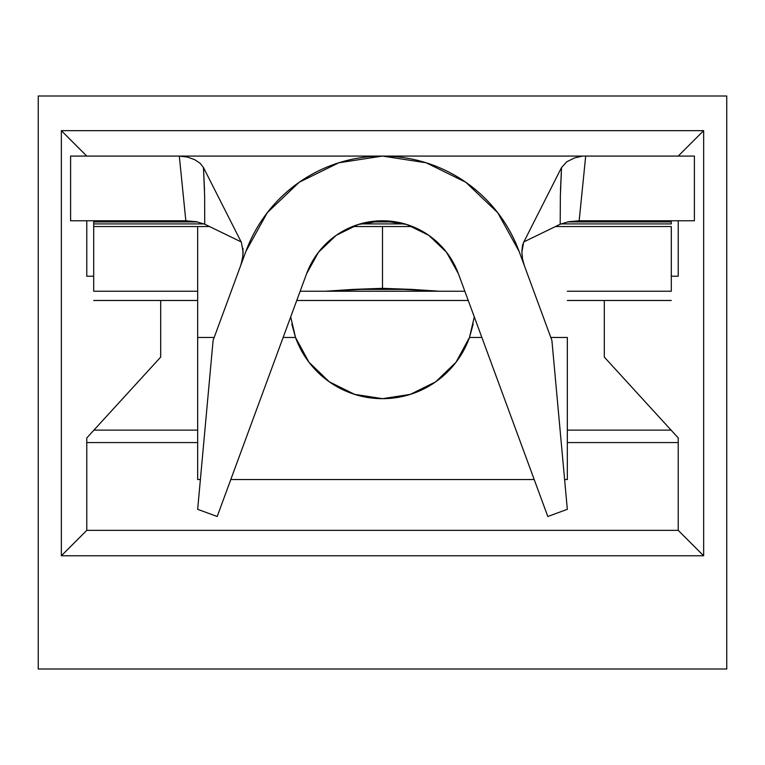 <?xml version="1.0" encoding="UTF-8"?>
<svg xmlns="http://www.w3.org/2000/svg" width="765" height="765" viewBox="0 0 765 765"><rect width="100%" height="100%" fill="white"/><g stroke="black" fill="none" stroke-linecap="round" stroke-linejoin="round"><path stroke-width="1.15" d="M458.895 291.236L439.569 291.236L382.5 288.329L382.5 226.545L382.5 288.329L325.431 291.236L306.105 291.236M567.334 291.236L671.297 291.236L567.334 291.236M93.703 291.236L197.666 291.236L93.703 291.236L93.703 226.545L93.703 291.236M671.297 226.545L555.438 226.545L671.297 226.545L671.297 291.236L671.297 226.545M567.334 337.451L567.334 479.54L564.608 479.54L567.334 479.54L567.334 337.451L550.81 337.451L567.334 337.451M474.3 316.901L469.49 337.451L481.864 337.451L469.49 337.451A92.412 92.412 0 0 1 295.51 337.451L291.819 324.073M300.157 291.236L464.843 291.236L300.157 291.236M463.533 287.669L458.378 273.688L446.511 252.221L428.754 235.304L406.741 224.489L382.5 220.769L358.259 224.489L336.246 235.304L318.489 252.221L306.622 273.688L217.184 516.499L197.666 509.318L213.1 340.415L197.666 509.318L217.184 516.499L306.622 273.688A80.861 80.861 0 0 1 458.378 273.688L547.817 516.499L567.334 509.318L551.9 340.415L519.081 251.322A145.551 145.551 0 0 0 245.919 251.322L213.1 340.415L245.919 251.322L267.281 212.689L299.239 182.242L338.866 162.773L382.5 156.079L585.694 156.079L579.162 220.769L694.4 220.769L694.4 156.079L694.4 220.769L579.162 220.769L585.694 156.079L694.4 156.079L70.6 156.079L179.306 156.079L187.626 157.102L194.759 159.703L200.124 163.289L203.471 167.545L204.638 195.773L204.714 224.193M306.622 273.688L301.467 287.669M521.663 258.321L524.302 265.493L522.505 258.752L521.854 252.335L523.614 242.381L561.529 167.545L523.614 242.381L522.466 245.603L521.845 251.79L522.447 258.427M204.523 190.294L203.471 167.545L241.386 242.381L203.471 167.545L200.124 163.289L194.759 159.703L187.626 157.102L179.306 156.079L185.838 220.769L70.6 220.769L185.838 220.769L179.306 156.079L382.5 156.079L426.134 162.773L465.761 182.242L497.719 212.689L519.081 251.322L551.9 340.415L567.334 509.318L547.817 516.499L458.378 273.688M560.286 224.193L523.872 241.883L560.181 224.25L560.363 195.773L561.529 167.545L566.693 161.826L574.553 157.925L581.543 156.337L574.553 157.925L566.693 161.826L561.529 167.545L560.477 190.284M241.128 241.883L204.819 224.25L241.128 241.883M242.983 248.329L242.888 256.141L241.118 264.279M93.703 300.482L197.666 300.482L93.703 300.482M296.753 300.482L468.247 300.482L296.753 300.482M567.334 300.482L671.297 300.482L567.334 300.482M671.297 221.927L671.297 223.906L671.297 221.927L567.467 221.927M93.703 221.927L93.703 226.545L197.666 226.545L93.703 226.545L93.703 223.906L204.083 223.906L93.703 223.906L93.703 221.927L197.533 221.927M70.6 220.769L70.6 156.079L70.6 220.769M209.562 226.545L197.666 226.545L197.666 337.451L214.19 337.451L197.666 337.451L197.666 479.54L197.666 226.545L209.562 226.545M473.172 324.102L469.49 337.451L456.017 362.256L435.687 381.831L410.394 394.358L382.5 398.67L354.606 394.358L329.313 381.831L308.983 362.256L295.51 337.451L283.136 337.451L295.51 337.451L290.7 316.901M534.2 479.54L230.801 479.54L534.2 479.54M200.392 479.54L197.666 479.54L200.392 479.54M241.386 242.381L243.146 252.316L242.505 258.742L240.698 265.493M204.819 224.25L196.567 221.735L185.838 220.769M579.162 220.769L568.443 221.735L560.181 224.25M352.483 226.545L412.517 226.545L352.483 226.545M360.2 223.906L404.8 223.906L360.2 223.906M560.917 223.906L671.297 223.906L560.917 223.906M439.569 291.236L411.484 289.39L353.516 289.39L325.431 291.236M382.5 288.329L411.484 289.39L353.516 289.39L382.5 288.329M678.23 442.572L567.334 442.572L678.23 442.572M197.666 442.572L86.77 442.572L197.666 442.572M38.25 96.008L726.75 96.008L726.75 668.993L38.25 668.993L38.25 96.008L38.25 668.993L726.75 668.993L726.75 96.008L38.25 96.008M61.353 130.662L61.353 555.782L703.647 555.782L703.647 130.662L61.353 130.662L86.77 156.079L61.353 130.662L703.647 130.662L703.647 555.782L678.23 530.365L86.77 530.365L61.353 555.782L703.647 555.782L678.23 530.365L86.77 530.365L61.353 555.782L61.353 130.662M678.23 220.769L678.23 276.222L671.297 276.222L678.23 276.222L678.23 220.769M86.77 437.953L86.77 530.365L86.77 437.953L160.698 357.083L86.77 437.953M93.703 276.222L86.77 276.222L93.703 276.222M671.087 430.131L567.334 430.131L671.087 430.131M197.666 430.131L93.913 430.131L197.666 430.131M86.77 220.769L86.77 276.222L86.77 220.769M678.23 437.953L678.23 530.365L678.23 437.953L604.302 357.083L604.302 300.482L604.302 357.083L678.23 437.953M160.698 300.482L160.698 357.083L160.698 300.482M678.23 156.079L703.647 130.662L678.23 156.079M396.117 221.927L368.883 221.927"/></g></svg>
